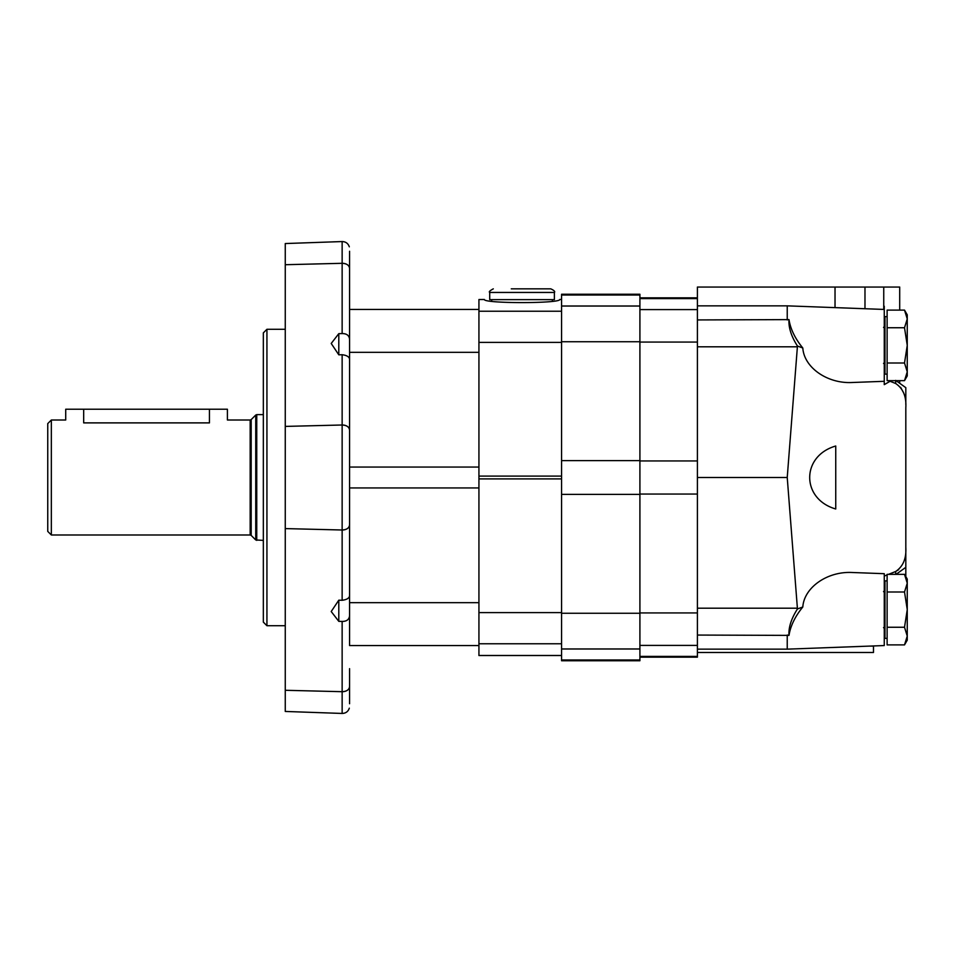 <?xml version="1.0" encoding="UTF-8"?>
<svg xmlns="http://www.w3.org/2000/svg" width="955" height="955" viewBox="0 0 955 955"><rect width="100%" height="100%" fill="white"/><g stroke="black" fill="none" stroke-linecap="round" stroke-linejoin="round"><path stroke-width="1.43" d="M51.343 534.991L47.75 531.398L47.75 423.602L51.343 420.009L51.343 534.991L250.174 534.991L250.174 420.009L227.409 420.009L227.409 409.229L209.443 409.229L209.443 422.886C232.626 419.734 232.626 419.734 209.443 422.886L83.682 422.886C60.499 419.734 60.499 419.734 83.682 422.886L83.682 409.229L209.443 409.229M51.343 420.009L65.716 420.009L65.716 409.229L83.682 409.229M904.516 627.256L907.25 636.078L907.25 640.16L904.516 644.888L907.25 636.078L904.516 644.888L887.123 644.888L887.123 574.349L904.516 574.349L907.25 583.171L904.516 591.993L907.25 609.624L904.516 627.256L887.123 627.256M887.123 580.879L884.975 580.879L884.975 638.37L887.123 638.37M904.516 591.993L887.123 591.993M904.516 644.888L907.25 636.078L907.25 579.076L904.516 574.349M907.25 314.84L904.516 310.112L907.25 318.922L907.25 314.84L904.516 310.112L887.123 310.112L887.123 380.651L904.516 380.651L907.25 371.829L904.516 380.651L907.25 371.829L907.25 345.376L904.516 363.007L887.123 363.007M887.123 316.63L884.975 316.63L884.975 374.121L887.123 374.121M904.516 327.744L907.25 345.376L907.25 318.922L904.516 327.744L887.123 327.744M904.516 363.007L907.25 371.829L907.25 375.924L904.516 380.651M900.613 387.3L903.716 393.054M898.667 569.681L895.671 571.484C903.108 566.506 906.486 558.424 905.817 547.263L905.817 576.593M884.258 306.233L884.258 384.638L890.084 381.272L895.671 383.516C903.096 388.47 906.486 396.54 905.817 407.737L905.817 547.263M864.979 308.728L864.979 287.061L697.401 287.061L697.401 635.063L788.997 635.385C788.436 627.519 791.265 618.709 797.449 608.956L787.23 477.5L797.449 346.044L802.809 348.002C804.074 367.532 827.352 383.815 852.135 382.501L884.258 381.308M797.449 608.956L802.809 606.998C804.074 587.468 827.352 571.186 852.135 572.499L884.258 573.692L884.258 645.556L787.23 649.149L787.23 635.063L788.997 635.385C790.525 625.847 795.133 616.381 802.809 606.998M884.258 576.068L887.123 574.922M888.532 574.349L895.671 571.484L895.671 574.349M835.744 446.009C801.018 456.001 801.018 498.999 835.744 508.991L835.744 446.009M864.979 287.061L899.706 287.061L899.706 310.112M899.706 380.651L899.706 383.277M883.745 287.061L883.745 309.432M890.203 380.651L890.084 381.272M873.479 645.95L873.479 652.492L697.401 652.492M884.975 582.299L884.258 582.813L884.975 582.299M802.809 348.002C795.121 338.607 790.513 329.141 788.997 319.615C788.448 327.505 791.265 336.315 797.449 346.044M697.401 319.937L788.997 319.615M895.671 380.388L905.555 387.479M905.817 387.67L905.817 404.574M896.029 574.349L905.817 567.33L905.817 550.426M905.817 567.33L897.211 573.513M697.401 635.063L697.401 657.159L639.91 657.159M787.23 477.5L697.401 477.5M697.401 305.851L787.23 305.851L787.23 319.937M639.91 659.977L639.91 294.247L561.576 294.247L561.576 660.753L639.91 660.753L639.91 659.977L561.576 659.977M561.576 299.536L559.761 299.536C559.917 303.618 484.197 303.618 484.352 299.536L478.933 299.536L478.933 655.524L561.576 655.524M484.328 299.476L478.933 299.536M493.305 288.852C489.843 290.678 488.638 291.872 489.712 292.445L554.389 292.445C555.309 291.573 554.115 290.38 550.796 288.852L511.271 288.852M554.389 292.445L554.389 299.631L489.712 299.631L489.712 292.445M349.578 595.848C349.172 598.236 346.689 599.716 342.141 600.277L342.141 530.001L285.259 528.593L342.141 530.001A7.186 5.085 180 0 0 349.578 524.916C349.112 528.091 346.641 529.774 342.141 530.001L342.141 424.999L285.259 426.408L342.141 424.999L342.141 354.723C346.689 355.284 349.172 356.764 349.578 359.152M349.578 524.916L349.578 487.933L478.933 487.933L478.933 602.665L349.578 602.665L349.578 430.084A7.186 5.085 180 0 0 342.141 424.999C346.641 425.226 349.112 426.909 349.578 430.084L349.578 268.379A7.186 5.085 180 0 0 342.141 263.305L285.259 264.714L342.141 263.305C346.641 263.52 349.112 265.215 349.578 268.379L349.578 309.444L478.933 309.444M349.578 703.74C349.291 709.649 349.291 709.649 349.578 703.74C349.291 709.649 349.291 709.649 349.578 703.74L349.578 686.621A7.186 5.085 180 0 1 342.141 691.695L342.141 621.418C346.689 621.454 349.172 619.544 349.578 615.689M349.578 339.312C349.172 335.456 346.689 333.546 342.141 333.582L342.141 241.555L285.259 243.549L285.259 690.286L342.141 691.695L285.259 690.286L285.259 711.451L342.141 713.445L342.141 691.695C346.641 691.48 349.112 689.785 349.578 686.621L349.578 668.655M349.578 286.345L349.578 251.261C349.291 245.363 349.291 245.363 349.578 251.261M349.578 430.084L349.578 467.067L478.933 467.067L478.933 352.335L349.578 352.335M349.578 517.025L349.578 437.975M342.141 354.723L338.798 354.818L338.798 333.653L342.141 333.582M338.798 333.653L331.218 343.466L338.798 354.818M342.141 621.418L338.798 621.347L338.798 600.182L342.141 600.277M338.798 600.182L331.206 611.534L338.798 621.347M349.578 602.665L349.578 645.556L478.933 645.556M266.934 625.716L266.934 329.284L263.341 332.877L263.341 622.123L266.934 625.716L285.259 625.716M250.174 420.009L251.189 419.591L251.189 535.409L250.174 534.991M251.189 419.591L255.737 415.043L255.737 539.957L263.341 540.387M255.737 415.043L256.752 414.613L256.752 540.387M895.671 380.651L895.671 383.516M873.479 646.105L869.408 646.105M797.377 608.204L697.401 608.204M835.028 287.061L835.028 307.617M797.377 346.796L697.401 346.796M697.401 460.955L639.91 460.955M697.401 342.069L639.91 342.069M697.401 494.045L639.91 494.045M697.401 612.931L639.91 612.931M697.401 645.401L639.91 645.401M697.401 656.395L639.91 656.395M697.401 298.605L639.91 298.605M697.401 309.599L639.91 309.599M639.91 460.62L561.576 460.62M639.91 341.735L561.576 341.735M639.91 494.38L561.576 494.38M639.91 613.265L561.576 613.265M639.91 648.982L561.576 648.982M639.91 295.023L561.576 295.023M639.91 306.018L561.576 306.018M561.576 476.091L478.933 476.091M561.576 342.391L478.933 342.391M561.576 478.909L478.933 478.909M561.576 612.609L478.933 612.609M561.576 643.765L478.933 643.765M561.576 655.464L478.933 655.464M561.576 311.235L478.933 311.235M251.189 535.409L255.737 539.957M256.752 414.613L263.341 414.613M883.53 627.59L884.975 629.023L883.53 627.59M883.53 591.658L884.975 590.214M883.53 363.342L884.975 364.786M883.53 327.41L884.975 325.977M884.258 309.444L787.23 305.851M697.401 649.149L787.23 649.149M697.401 297.841L639.91 297.841M561.576 299.476L559.785 299.476M491.694 299.631L491.694 301.374M552.42 299.631L552.42 301.374M349.315 708.18C348.133 711.582 345.746 713.337 342.141 713.445M349.315 246.82C348.133 243.418 345.746 241.663 342.141 241.555M266.934 329.284L285.259 329.284"/></g></svg>
